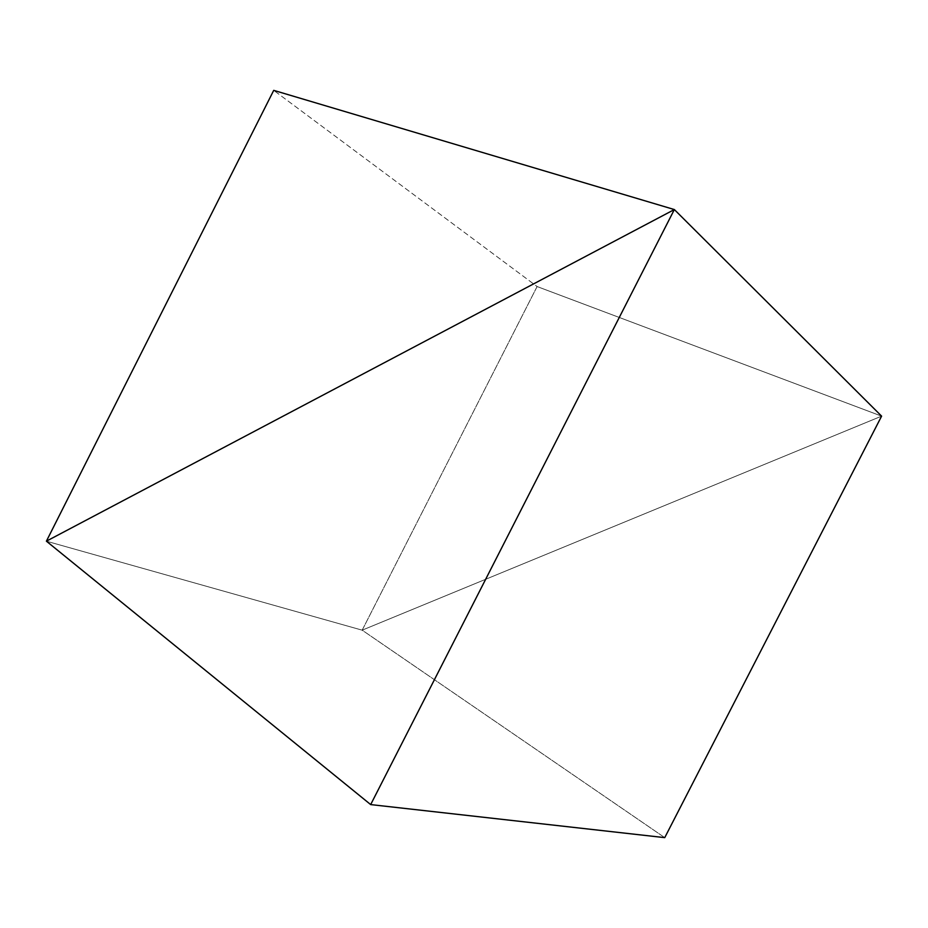 <?xml version="1.0" encoding="UTF-8"?>
<svg xmlns="http://www.w3.org/2000/svg" width="928" height="928" viewBox="0 0 928 928"><rect width="100%" height="100%" fill="white"/><g stroke="black" fill="none" stroke-linecap="round" stroke-linejoin="round"><path stroke-width="0.7" stroke-dasharray="4.64 3.48" d="M46.4 541.175L362.175 630.17L881.6 416.138L362.175 630.17L46.4 541.175L362.175 630.17L881.6 416.138L362.175 630.17L46.4 541.175M664.738 837.636L362.175 630.17L537.103 286.543L881.6 416.138L537.103 286.543L273.725 90.364L537.103 286.543L362.175 630.17L664.738 837.636"/><path stroke-width="1.39" d="M881.6 416.138L674.343 209.554L46.4 541.175L370.678 804.588L674.343 209.554L881.6 416.138L664.738 837.636L370.678 804.588L664.738 837.636L881.6 416.138L674.343 209.554L370.678 804.588L46.4 541.175L674.343 209.554L881.6 416.138M46.4 541.175L674.343 209.554L273.725 90.364L46.4 541.175L273.725 90.364L674.343 209.554L46.4 541.175"/></g></svg>
